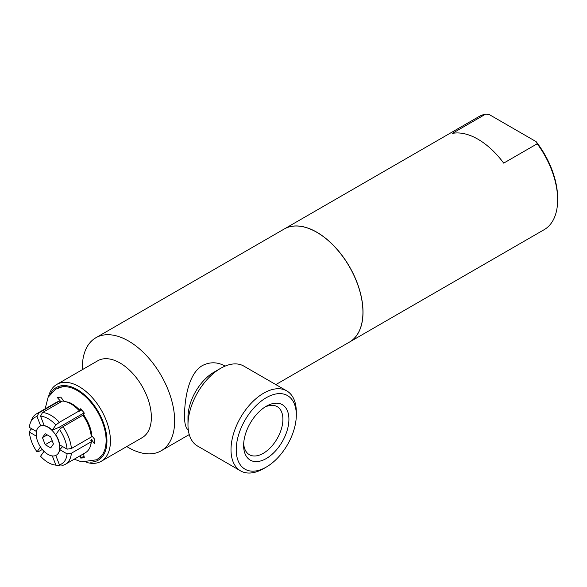 <?xml version="1.0" encoding="UTF-8"?>
<svg xmlns="http://www.w3.org/2000/svg" width="587" height="587" viewBox="0 0 587 587"><rect width="100%" height="100%" fill="white"/><g stroke="black" fill="none" stroke-linecap="round" stroke-linejoin="round"><path stroke-width="0.88" d="M42.455 437.616L45.199 433.705L50.702 436.875L53.454 443.963L50.702 447.874L45.199 444.697L42.455 437.616L47.217 434.864M45.199 444.697L52.177 440.676M59.72 447.588A16.649 9.612 -120 0 0 53.542 432.054A16.649 9.612 -120 0 0 41.486 425.7A16.649 9.612 -120 0 0 39.63 445.592A16.649 9.612 -120 0 0 57.79 453.934A16.649 9.612 -120 0 0 59.72 447.588M55.75 434.644A16.539 9.546 60 0 1 59.735 444.917L67.094 449.165L71.387 448.505L91.315 437.007A29.064 16.781 -120 0 0 82.862 415.222L62.934 426.72L59.426 429.413L55.75 434.644M60.688 428.444A13.119 7.572 -120 0 0 59.412 427.123L84.117 412.859M52.206 430.234L55.882 425.003L59.39 422.31L79.318 410.812A29.064 16.781 -120 0 0 62.413 401.053L42.491 412.551L40.554 416.154L44.238 425.634A16.539 9.546 60 0 1 52.206 430.234L59.412 427.123M62.633 446.59L59.735 449.642A16.539 9.546 60 0 1 57.996 453.692A16.539 9.546 60 0 1 57.893 453.81M91.205 442.671A26.356 15.218 -120 0 0 91.902 439.164L91.865 440.067L94.287 443.552L94.287 438.827L91.865 435.796C91.19 428.87 88.454 421.892 83.633 414.87L84.301 413.087L80.757 408.677L80.133 410.504L81.153 410.562L79.311 411.186M40.672 425.905L37.01 416.469A26.841 15.497 -120 0 0 30.487 422.574A26.841 15.497 -120 0 0 29.35 427.373L36.409 431.452M37.01 416.469L38.94 412.866L58.869 401.369L60.028 402.425M61.055 401.831L57.24 397.465L60.784 397.15L64.042 401.237M44.025 451.33L40.554 456.26A26.841 15.497 -120 0 0 54.995 465.021A26.841 15.497 -120 0 0 55.882 465.109L52.324 455.93M91.102 435.128L91.726 434.549M36.313 436.119L29.35 432.098L30.487 429.618L31.867 428.826M55.802 455.446L59.426 464.794A26.841 15.497 -120 0 0 67.094 453.89L59.735 449.642M59.426 464.794L62.934 465.256A29.064 16.781 -120 0 0 65.473 464.236A29.064 16.781 -120 0 0 71.387 453.23L67.094 453.89M83.581 453.78L84.301 457.765L80.757 458.08L83.838 456.304M84.418 415.134L82.862 415.222M42.308 449.459L38.94 451.403L37.01 451.851L40.459 446.949M80.757 458.08L80.133 455.769M60.498 464.933L59.39 465.572L55.882 465.109M58.869 401.369A29.064 16.781 -120 0 0 56.33 402.388L36.409 413.894A29.064 16.781 -120 0 0 31.742 419.507L30.487 422.574M71.387 448.505A29.064 16.781 -120 0 0 62.934 426.72M38.94 412.866A29.064 16.781 -120 0 0 36.409 413.894M59.39 422.31A29.064 16.781 -120 0 0 42.491 412.551M67.094 449.165A26.841 15.497 -120 0 0 59.426 429.413M55.882 425.003A26.841 15.497 -120 0 0 40.554 416.154M91.902 439.164L90.831 440.551L91.315 441.732L71.387 453.23M54.995 465.021L58.274 465.469A29.064 16.781 -120 0 0 59.39 465.572M29.35 432.098A26.841 15.497 -120 0 0 37.01 451.851M65.473 464.236L85.394 452.731A29.064 16.781 -120 0 0 91.315 441.732M288.914 419.316A32.021 18.491 -60 0 1 266.271 458.535A32.021 18.491 -60 0 1 243.627 445.467A32.021 18.491 -60 0 1 266.271 406.248A32.021 18.491 -60 0 1 288.914 419.316M243.678 443.64A27.772 16.032 120 0 0 249.38 454.705A27.772 16.032 120 0 0 270.783 447.265A27.772 16.032 120 0 0 282.905 419.316A27.772 16.032 120 0 0 277.152 406.608A27.772 16.032 120 0 0 264.715 407.209M296.31 415.046L296.31 412.03A46.182 26.664 120 0 0 286.75 390.891L243.73 366.053A46.182 26.664 120 0 0 220.639 368.335L214.02 372.158A36.82 21.257 120 0 0 187.979 417.262L187.979 424.9A46.182 26.664 120 0 0 197.548 446.039L240.567 470.877A46.182 26.664 120 0 0 263.658 468.595L266.271 467.083A42.491 24.529 120 0 0 296.31 415.046A42.491 24.529 120 0 0 266.271 397.7A42.491 24.529 120 0 0 236.223 449.737A42.491 24.529 120 0 0 266.271 467.083M188.288 429.889C185.719 428.297 184.457 423.418 184.501 415.244C184.707 399.05 188.42 373.537 202.493 365.503C210.109 361.717 217.638 361.915 225.078 366.09M220.639 368.335A46.182 26.664 120 0 0 187.979 424.9M286.75 390.891A46.182 26.664 120 0 0 240.567 417.555A46.182 26.664 120 0 0 240.567 470.877M503.697 163.127A65.274 37.685 -120 0 0 452.239 133.418L485.765 114.061L489.499 114.707L536.107 141.621L537.222 143.771L503.697 163.127M349.456 342.082A65.274 37.685 -120 0 0 349.5 342.06L544.134 229.693A65.274 37.685 -120 0 0 557.65 199.807A65.274 37.685 -120 0 0 537.222 143.771M349.5 342.06A65.274 37.685 -120 0 0 363.015 312.181A65.274 37.685 -120 0 0 334.524 246.489A65.274 37.685 -120 0 0 284.233 229.003A65.274 37.685 -120 0 0 284.189 229.033M485.765 114.061A65.274 37.685 -120 0 0 478.86 116.637L284.233 229.003M557.65 199.807L557.65 198.303A63.425 36.621 -120 0 0 536.107 141.621M275.839 384.588L349.412 342.111A65.274 37.685 -120 0 0 362.935 312.233A65.274 37.685 -120 0 0 334.443 246.54A65.274 37.685 -120 0 0 284.145 229.055L95.857 337.76A65.274 37.685 -120 0 0 82.371 369.649M126.77 446.553A65.274 37.685 -120 0 0 161.124 450.816A65.274 37.685 -120 0 0 174.647 420.938A65.274 37.685 -120 0 0 146.156 355.245A65.274 37.685 -120 0 0 95.857 337.76M86.781 462.439A44.399 25.63 -120 0 0 101.243 461.287L142.171 437.66A44.399 25.63 -120 0 0 151.365 417.335A44.399 25.63 -120 0 0 131.987 372.657A44.399 25.63 -120 0 0 97.772 360.763L56.844 384.39A44.399 25.63 -120 0 0 48.618 396.342M101.243 461.287A44.399 25.63 -120 0 0 110.437 440.962A44.399 25.63 -120 0 0 91.058 396.284A44.399 25.63 -120 0 0 56.844 384.39M90.354 462.123A41.934 24.214 -120 0 0 106.951 440.962A41.934 24.214 -120 0 0 84 394.361A41.934 24.214 -120 0 0 50.673 393.4M98.631 458.528A40.745 23.524 -120 0 0 98.895 458.337A40.745 23.524 -120 0 0 106.115 440.477A40.745 23.524 -120 0 0 89.143 400.356A40.745 23.524 -120 0 0 58.223 387.897A40.745 23.524 -120 0 0 57.93 388.029M71.812 403.761A26.356 15.218 -120 0 0 67.945 402.388M44.076 425.23L41.486 425.7M45.126 408.86L48.127 397.23L55.633 389.181L62.449 386.76M101.991 455.248L96.848 459.731L81.644 461.888L74.189 459.203M66.382 401.934C70.08 402.124 74.666 404.986 80.14 410.518M91.865 440.037L90.816 444.256M189.249 434.578L161.124 450.816"/></g></svg>
